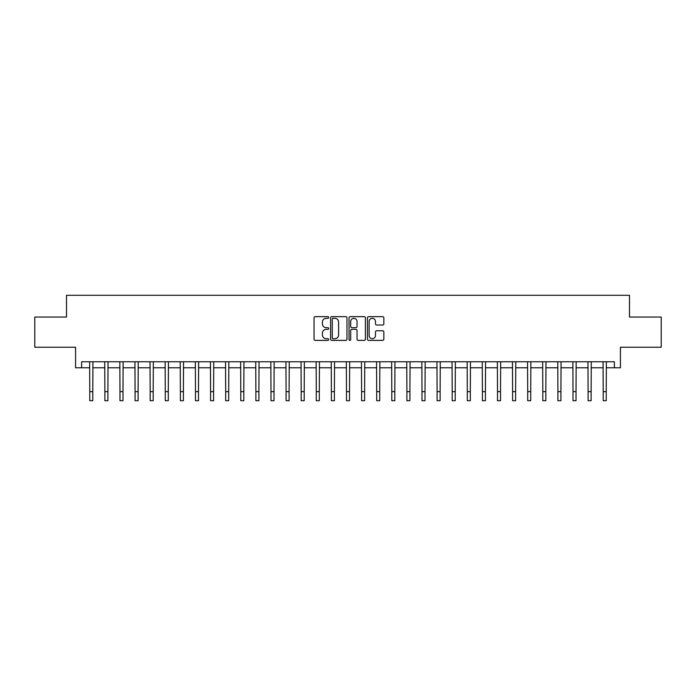 <?xml version="1.0" encoding="UTF-8"?>
<svg xmlns="http://www.w3.org/2000/svg" width="696" height="696" viewBox="0 0 696 696"><rect width="100%" height="100%" fill="white"/><g stroke="black" fill="none" stroke-linecap="round" stroke-linejoin="round"><path stroke-width="1.04" d="M328.669 317.489A0.827 0.827 0 0 0 327.842 316.663L315.245 316.663A1.183 1.183 0 0 0 314.053 317.846L314.053 339.196A1.183 1.183 0 0 0 315.245 340.379L327.842 340.379A0.827 0.827 0 0 0 328.669 339.544A0.827 0.827 0 0 0 327.842 338.717L326.207 338.717A3.793 3.793 0 0 1 322.413 334.924L322.413 333.14A3.793 3.793 0 0 1 326.207 329.347L327.842 329.347A0.827 0.827 0 0 0 328.669 328.521A0.827 0.827 0 0 0 327.842 327.685L326.207 327.685A3.793 3.793 0 0 1 322.413 323.892L322.413 322.118A3.793 3.793 0 0 1 326.207 318.324L327.842 318.324A0.827 0.827 0 0 0 328.669 317.489M382.652 325.023A1.183 1.183 0 0 0 383.844 323.831L383.844 317.846A1.183 1.183 0 0 0 382.652 316.663L368.663 316.663A1.183 1.183 0 0 0 367.479 317.846L367.479 339.196A1.183 1.183 0 0 0 368.663 340.379L382.652 340.379A1.183 1.183 0 0 0 383.844 339.196L383.844 331.957A1.183 1.183 0 0 0 382.652 330.774L376.666 330.774A1.183 1.183 0 0 0 375.483 331.957L375.483 335.542A3.175 3.175 0 0 1 372.308 338.717A3.175 3.175 0 0 1 369.141 335.542L369.141 321.491A3.175 3.175 0 0 1 372.308 318.324A3.175 3.175 0 0 1 375.483 321.491L375.483 323.831A1.183 1.183 0 0 0 376.666 325.023L382.652 325.023M81.615 367.784L81.615 361.746L614.385 361.746L614.385 367.784L620.423 367.784L620.423 347.243L661.2 347.243L661.2 317.045L629.488 317.045L629.488 295.295L66.511 295.295L66.511 317.045L34.8 317.045L34.8 347.243L75.577 347.243L75.577 367.784L89.767 367.784M346.965 317.846A1.183 1.183 0 0 0 345.773 316.663L331.783 316.663A1.183 1.183 0 0 0 330.6 317.846L330.6 339.196A1.183 1.183 0 0 0 331.783 340.379L345.773 340.379A1.183 1.183 0 0 0 346.965 339.196L346.965 317.846M350.227 316.663L364.217 316.663A1.183 1.183 0 0 1 365.4 317.846L365.4 339.196A1.183 1.183 0 0 1 364.217 340.379L358.231 340.379A1.183 1.183 0 0 1 357.039 339.196L357.039 330.539A1.183 1.183 0 0 0 355.856 329.347L351.88 329.347A1.183 1.183 0 0 0 350.697 330.539L350.697 339.544A0.827 0.827 0 0 1 349.87 340.379A0.827 0.827 0 0 1 349.035 339.544L349.035 317.846A1.183 1.183 0 0 1 350.227 316.663M92.785 367.784L104.87 367.784M107.889 367.784L119.973 367.784M122.992 367.784L135.076 367.784M138.095 367.784L150.171 367.784M153.19 367.784L165.274 367.784M168.293 367.784L180.377 367.784M183.396 367.784L195.48 367.784M198.499 367.784L210.575 367.784M213.602 367.784L225.678 367.784M228.697 367.784L240.781 367.784M243.8 367.784L255.884 367.784M258.903 367.784L270.988 367.784M274.007 367.784L286.082 367.784M289.101 367.784L301.185 367.784M304.204 367.784L316.288 367.784M319.307 367.784L331.392 367.784M334.411 367.784L346.486 367.784M349.514 367.784L361.589 367.784M364.608 367.784L376.693 367.784M379.712 367.784L391.796 367.784M394.815 367.784L406.899 367.784M409.918 367.784L421.993 367.784M425.012 367.784L437.097 367.784M440.116 367.784L452.2 367.784M455.219 367.784L467.303 367.784M470.322 367.784L482.398 367.784M485.425 367.784L497.501 367.784M500.52 367.784L512.604 367.784M515.623 367.784L527.707 367.784M530.726 367.784L542.81 367.784M545.829 367.784L557.905 367.784M560.924 367.784L573.008 367.784M576.027 367.784L588.111 367.784M591.13 367.784L603.215 367.784M606.233 367.784L614.385 367.784M333.088 318.324A0.827 0.827 0 0 0 332.262 319.151L332.262 337.891A0.827 0.827 0 0 0 333.088 338.717L334.811 338.717A3.793 3.793 0 0 0 338.604 334.924L338.604 322.118A3.793 3.793 0 0 0 334.811 318.324L333.088 318.324M357.039 321.552A3.175 3.175 0 0 0 353.873 318.376A3.175 3.175 0 0 0 350.697 321.552L350.697 326.502A1.183 1.183 0 0 0 351.88 327.685L355.856 327.685A1.183 1.183 0 0 0 357.039 326.502L357.039 321.552M89.627 361.746L89.767 391.639L92.785 391.639L92.933 361.746M89.767 391.639L89.767 400.705L92.785 400.705L92.785 391.639M104.731 361.746L104.87 391.639L107.889 391.639L108.037 361.746M104.87 391.639L104.87 400.705L107.889 400.705L107.889 391.639M119.825 361.746L119.973 391.639L122.992 391.639L123.131 361.746M119.973 391.639L119.973 400.705L122.992 400.705L122.992 391.639M134.928 361.746L135.076 391.639L138.095 391.639L138.234 361.746M135.076 391.639L135.076 400.705L138.095 400.705L138.095 391.639M150.031 361.746L150.171 391.639L153.19 391.639L153.338 361.746M150.171 391.639L150.171 400.705L153.19 400.705L153.19 391.639M165.135 361.746L165.274 391.639L168.293 391.639L168.441 361.746M165.274 391.639L165.274 400.705L168.293 400.705L168.293 391.639M180.229 361.746L180.377 391.639L183.396 391.639L183.544 361.746M180.377 391.639L180.377 400.705L183.396 400.705L183.396 391.639M195.332 361.746L195.48 391.639L198.499 391.639L198.638 361.746M195.48 391.639L195.48 400.705L198.499 400.705L198.499 391.639M210.436 361.746L210.575 391.639L213.602 391.639L213.742 361.746M210.575 391.639L210.575 400.705L213.602 400.705L213.602 391.639M225.539 361.746L225.678 391.639L228.697 391.639L228.845 361.746M225.678 391.639L225.678 400.705L228.697 400.705L228.697 391.639M240.642 361.746L240.781 391.639L243.8 391.639L243.948 361.746M240.781 391.639L240.781 400.705L243.8 400.705L243.8 391.639M255.736 361.746L255.884 391.639L258.903 391.639L259.043 361.746M255.884 391.639L255.884 400.705L258.903 400.705L258.903 391.639M270.84 361.746L270.988 391.639L274.007 391.639L274.146 361.746M270.988 391.639L270.988 400.705L274.007 400.705L274.007 391.639M285.943 361.746L286.082 391.639L289.101 391.639L289.249 361.746M286.082 391.639L286.082 400.705L289.101 400.705L289.101 391.639M301.046 361.746L301.185 391.639L304.204 391.639L304.352 361.746M301.185 391.639L301.185 400.705L304.204 400.705L304.204 391.639M316.141 361.746L316.288 391.639L319.307 391.639L319.455 361.746M316.288 391.639L316.288 400.705L319.307 400.705L319.307 391.639M331.244 361.746L331.392 391.639L334.411 391.639L334.55 361.746M331.392 391.639L331.392 400.705L334.411 400.705L334.411 391.639M346.347 361.746L346.486 391.639L349.514 391.639L349.653 361.746M346.486 391.639L346.486 400.705L349.514 400.705L349.514 391.639M361.45 361.746L361.589 391.639L364.608 391.639L364.756 361.746M361.589 391.639L361.589 400.705L364.608 400.705L364.608 391.639M376.545 361.746L376.693 391.639L379.712 391.639L379.859 361.746M376.693 391.639L376.693 400.705L379.712 400.705L379.712 391.639M391.648 361.746L391.796 391.639L394.815 391.639L394.954 361.746M391.796 391.639L391.796 400.705L394.815 400.705L394.815 391.639M406.751 361.746L406.899 391.639L409.918 391.639L410.057 361.746M406.899 391.639L406.899 400.705L409.918 400.705L409.918 391.639M421.854 361.746L421.993 391.639L425.012 391.639L425.16 361.746M421.993 391.639L421.993 400.705L425.012 400.705L425.012 391.639M436.957 361.746L437.097 391.639L440.116 391.639L440.264 361.746M437.097 391.639L437.097 400.705L440.116 400.705L440.116 391.639M452.052 361.746L452.2 391.639L455.219 391.639L455.358 361.746M452.2 391.639L452.2 400.705L455.219 400.705L455.219 391.639M467.155 361.746L467.303 391.639L470.322 391.639L470.461 361.746M467.303 391.639L467.303 400.705L470.322 400.705L470.322 391.639M482.258 361.746L482.398 391.639L485.425 391.639L485.564 361.746M482.398 391.639L482.398 400.705L485.425 400.705L485.425 391.639M497.362 361.746L497.501 391.639L500.52 391.639L500.668 361.746M497.501 391.639L497.501 400.705L500.52 400.705L500.52 391.639M512.456 361.746L512.604 391.639L515.623 391.639L515.771 361.746M512.604 391.639L512.604 400.705L515.623 400.705L515.623 391.639M527.559 361.746L527.707 391.639L530.726 391.639L530.865 361.746M527.707 391.639L527.707 400.705L530.726 400.705L530.726 391.639M542.663 361.746L542.81 391.639L545.829 391.639L545.968 361.746M542.81 391.639L542.81 400.705L545.829 400.705L545.829 391.639M557.766 361.746L557.905 391.639L560.924 391.639L561.072 361.746M557.905 391.639L557.905 400.705L560.924 400.705L560.924 391.639M572.869 361.746L573.008 391.639L576.027 391.639L576.175 361.746M573.008 391.639L573.008 400.705L576.027 400.705L576.027 391.639M587.963 361.746L588.111 391.639L591.13 391.639L591.269 361.746M588.111 391.639L588.111 400.705L591.13 400.705L591.13 391.639M603.067 361.746L603.215 391.639L606.233 391.639L606.373 361.746M603.215 391.639L603.215 400.705L606.233 400.705L606.233 391.639"/></g></svg>
